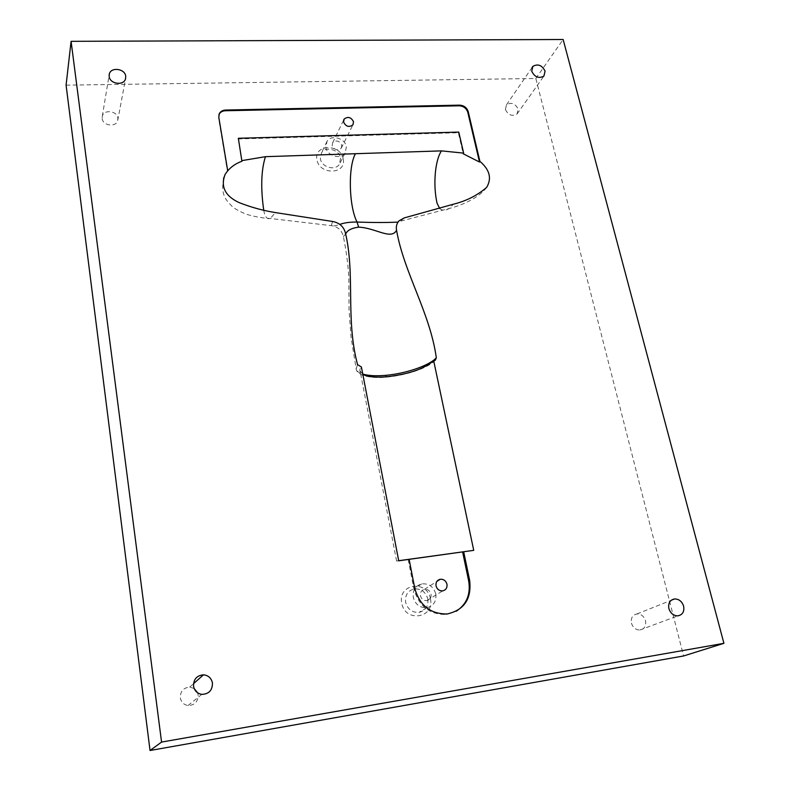 <?xml version="1.0" encoding="UTF-8"?>
<svg xmlns="http://www.w3.org/2000/svg" width="790" height="790" viewBox="0 0 790 790"><rect width="100%" height="100%" fill="white"/><g stroke="black" fill="none" stroke-linecap="round" stroke-linejoin="round"><path stroke-width="0.59" stroke-dasharray="3.95 2.96" d="M343.156 158.889C346.938 174.412 319.367 175.489 316.968 159.778C313.413 144.195 340.757 143.405 343.156 158.889M340.638 158.119L339.305 164.448C334.96 171.104 321.55 167.134 320.375 158.81L321.57 152.727C325.786 145.834 339.404 149.715 340.638 158.119M346.405 146.752L345.062 153.161C340.668 159.886 327.05 155.828 325.845 147.394L327.05 141.242C331.316 134.28 345.131 138.24 346.405 146.752M341.823 145.232L341.211 148.224C337.449 150.92 334.417 150.021 332.136 145.538L332.718 142.605C336.471 139.85 339.503 140.729 341.823 145.232M430.432 598.84C435.063 618.195 404.875 622.925 401.764 603.155C397.41 583.701 427.331 579.396 430.432 598.84M427.805 598.958C428.555 606.207 425.603 610.69 418.967 612.408C412.113 612.685 407.67 609.307 405.635 602.286C404.915 595.314 407.689 590.88 413.95 588.985C421.001 588.402 425.622 591.72 427.805 598.958M435.813 594.021C436.584 601.388 433.601 605.94 426.857 607.688C419.895 607.954 415.372 604.518 413.288 597.378C412.548 590.288 415.352 585.785 421.712 583.879C428.871 583.287 433.572 586.664 435.813 594.021M431.054 594.169C431.409 597.615 430.027 599.758 426.896 600.598C423.588 600.765 421.425 599.146 420.428 595.759C420.073 592.382 421.416 590.249 424.467 589.37C427.815 589.133 430.007 590.732 431.054 594.169M194.172 688.524L189.689 687.112C183.399 687.744 180.268 691.309 180.298 697.807C181.157 702.192 183.744 704.769 188.04 705.529C194.735 705.263 198.102 701.708 198.132 694.854L197.609 692.81M631.447 623.132C632.909 627.615 635.723 629.916 639.89 630.015C644.423 629.087 646.309 626.006 645.539 620.792C644.028 616.249 641.164 613.968 636.947 613.949C632.533 614.936 630.697 617.997 631.447 623.132M505.403 109.474C508.266 115.192 512.147 116.693 517.055 113.977L518.201 109.188C515.287 103.451 511.387 101.979 506.499 104.774L505.403 109.474M102.167 118.51C102.749 125.857 116.16 127.565 117.72 120.524L117.878 118.154C117.256 110.758 103.697 109.129 102.285 116.308L102.167 118.51M362.817 374.282L360.112 370.964L361.405 366.975M398.713 560.801L396.6 561.048L398.703 560.712M66.084 85.152L535.827 78.487L683.587 655.967M535.827 78.487L563.142 39.5M386.3 376.83L387.021 376.978C409.2 374.292 424.961 368.821 434.293 360.566M387.021 376.978C365.79 378.262 357.031 374.944 360.734 367.034M439.684 208.442C442.361 210.792 445.53 210.802 449.214 208.471L453.47 204.195M404.312 217.882L400.382 221.22L398.022 222.108M357.554 364.634L356.181 368.91C356.616 371.142 358.818 372.87 362.778 374.095M345.655 234.008L343.403 236.615L345.447 232.971M332.541 221.467L331.326 225.654C332.185 226.404 335.019 225.989 339.838 224.4M263.722 210.189L263.919 211.355C265.193 217.171 267.326 219.551 270.338 218.484L275.364 212.579M218.889 114.807L218.573 117.996L227.431 171.154M238.096 138.951L458.358 132.73L463.226 153.783M458.358 132.73L458.773 132.088M408.163 559.478L413.94 589.113C418.838 606.137 429.592 614.6 446.202 614.501L456.314 611.193M218.573 117.996L218.8 117.305M413.94 589.113L414.809 588.53M345.062 153.161L339.305 164.448M426.857 607.688L418.967 612.408M426.896 600.598L442.726 590.871M341.211 148.224L352.913 124.859M188.04 705.529L201.786 694.37M639.89 630.015L677.82 615.854M517.055 113.977L543.925 76.057M117.72 120.524L125.561 78.704M396.6 561.048L360.112 370.964M486.68 187.339C479.283 197.944 460.619 205.805 449.214 208.471L400.382 221.22L399.177 220.706M435.359 360.21C427.568 368.318 406.89 375.082 386.873 377.107C377.689 378.055 369.681 377.482 362.867 375.378C358.453 373.354 356.231 371.201 356.181 368.91L351.046 337.241L349.042 309.848L348.834 278.08C348.212 265.499 346.405 251.674 343.403 236.615C341.833 230.265 337.804 226.612 331.326 225.654L270.338 218.484C263.179 218.247 255.081 216.816 246.036 214.189C238.748 211.058 233.958 208.313 231.668 205.953C226.305 199.969 220.706 195.95 223.481 178.817M446.202 614.501L447.15 613.978M102.285 116.308L109.129 75.129M506.499 104.774L532.006 67.614M636.947 613.949L671.224 600.272M189.689 687.112L193.501 683.715M332.718 142.605L343.64 120.11M424.467 589.37L436.91 581.361M421.712 583.879L413.95 588.985M327.05 141.242L321.57 152.727"/><path stroke-width="1.19" d="M436.031 585.854C437.077 589.36 439.309 591.029 442.726 590.871C445.955 590.002 447.367 587.8 446.982 584.245C445.896 580.689 443.625 579.031 440.168 579.268C437.028 580.176 435.646 582.368 436.031 585.854M343.561 122.045C345.931 126.657 349.052 127.595 352.913 124.859L353.535 121.798C351.135 117.177 348.005 116.258 344.154 119.053L343.561 122.045M193.54 686.155C194.468 690.806 197.224 693.551 201.786 694.37C208.896 694.104 212.451 690.332 212.461 683.064C211.394 678.106 208.392 675.361 203.465 674.828C196.799 675.49 193.481 679.262 193.54 686.155M668.883 608.577C670.473 613.307 673.455 615.736 677.82 615.854C682.56 614.896 684.495 611.667 683.626 606.177C681.987 601.388 678.966 598.978 674.542 598.948C669.93 599.966 668.044 603.175 668.883 608.577M531.739 71.268C534.781 77.223 538.839 78.812 543.925 76.057L545.08 71.11C541.989 65.135 537.911 63.565 532.845 66.4L531.739 71.268M109.168 76.442C109.81 84.115 123.941 86.031 125.561 78.704L125.719 76.245C125.047 68.533 110.768 66.686 109.297 74.161L109.168 76.442M409.121 559.36L414.809 588.53C419.727 605.594 430.51 614.077 447.15 613.978C464.194 610.077 471.699 598.899 469.665 580.462L463.681 551.756L398.713 560.801L361.405 366.975L357.554 364.634C345.398 318.903 355.352 275.424 345.447 232.971C343.719 226.602 339.414 222.77 332.541 221.467L275.364 212.579C262.952 210.575 250.795 207.217 238.906 202.517C224.962 195.881 220.39 186.46 225.18 174.254L227.431 171.154C231.213 166.65 236.042 163.352 241.918 161.279L238.343 138.28L458.773 132.088L463.641 153.112L441.452 150.88C434.885 160.735 432.94 185.265 437.077 203.277L439.684 208.442M398.703 560.712L473.733 550.354L433.651 360.625C424.516 368.733 409.042 374.114 387.209 376.751C375.793 377.709 367.666 376.889 362.817 374.282M563.142 39.5L723.917 643.327L161.565 742.077L71.09 41.327L563.142 39.5M473.733 550.354L463.681 551.756M433.651 360.625L435.359 360.21L436.317 357.761C429.661 365.474 406.1 373.551 385.767 375.349L386.3 376.83M398.022 222.108C386.754 222.652 373.097 222.632 357.05 222.059L358.63 227.135C375.843 227.905 391.198 240.348 396.56 230.255C403.828 272.461 430.046 312.672 436.317 357.761M396.56 230.255C395.859 226.483 396.728 223.303 399.177 220.706L404.312 217.882L453.47 204.195C466.485 200.936 477.555 195.318 486.68 187.339C491.963 178.382 489.701 169.722 479.895 161.348L468.213 111.627C466.841 107.618 463.977 105.445 459.632 105.139L225.565 110.047C222.583 110.205 220.479 111.439 219.274 113.74L218.8 117.305L227.658 170.433M161.565 742.077L150.041 750.5L683.587 655.967L723.917 643.327M150.041 750.5L66.084 85.152L71.09 41.327M197.609 692.81L194.172 688.524M441.452 150.88L265.44 156.677L242.155 160.577M355.441 153.714C347.906 167.016 348.913 206.457 357.05 222.049C349.95 221.98 344.213 222.77 339.838 224.4M463.641 153.112L463.226 153.783L479.481 162.029L479.895 161.348M362.778 374.095C368.436 375.754 376.099 376.168 385.767 375.349M358.63 227.135C351.57 228.083 347.235 230.374 345.655 234.008M265.44 156.677C261.174 170.146 260.601 187.981 263.722 210.189M479.481 162.029L467.789 112.289C466.426 108.27 463.562 106.107 459.217 105.801L225.338 110.748C222.355 110.896 220.262 112.131 219.047 114.441L218.889 114.807M241.918 161.279L238.343 138.28M456.314 611.193C466.683 604.271 470.81 594.218 468.697 581.045L462.614 551.894M225.338 110.748L225.565 110.047M459.217 105.801L459.632 105.139M467.789 112.289L468.213 111.627M468.697 581.045L469.665 580.462M223.481 178.817L225.18 174.254M219.047 114.441L219.274 113.74M109.129 75.129L109.297 74.161M532.006 67.614L532.845 66.4M671.224 600.272L674.542 598.948M193.501 683.715L203.465 674.828M343.64 120.11L344.154 119.053M436.91 581.361L440.168 579.268"/></g></svg>
